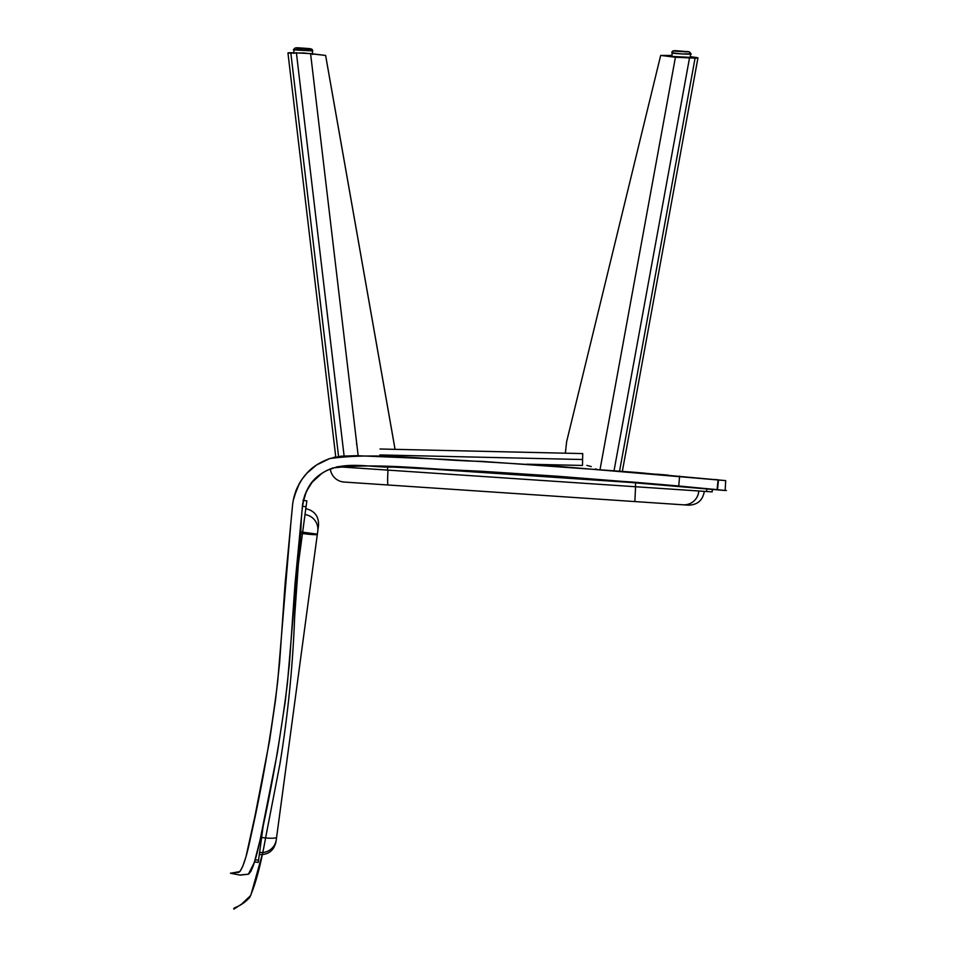 <?xml version="1.0" encoding="UTF-8"?>
<svg xmlns="http://www.w3.org/2000/svg" width="957" height="957" viewBox="0 0 957 957"><rect width="100%" height="100%" fill="white"/><g stroke="black" fill="none" stroke-linecap="round" stroke-linejoin="round"><path stroke-width="1.44" d="M317.604 476.586L312.09 482.292L322.019 473.237L327.15 470.282L337.402 466.729L349.054 465.64L370.479 465.963L482.878 471.346L557.823 476.251L724.7 490.474M310.786 483.991L309.912 485.235M308.848 486.862L307.819 488.62M306.766 490.618L305.857 492.568M305.044 494.59L304.601 495.846M248.389 874.196C251.918 871.683 255.818 860.271 260.101 839.947L254 863.704L250.901 871.325L248.389 874.196C237.432 875.284 237.42 875.284 248.389 874.196C237.432 875.284 237.42 875.284 248.389 874.196L254.598 861.922L250.913 871.36L248.413 874.208L240.303 875.129L230.577 873.298M242.133 874.734L246.451 874.363M662.938 484.613L635.651 482.783L635.388 486.73L387.453 470.078L387.693 466.645L387.453 470.078L337.438 466.729L635.388 486.73L635.651 482.783L408.232 467.518L557.799 476.251L662.83 484.613L482.687 471.334C432.839 470.246 382.262 462.339 332.845 467.961C324.315 471.227 318.071 475.234 314.111 479.959C307.759 486.802 303.871 495.343 302.448 505.607L287.435 683.178C280.832 735.897 271.728 788.149 260.101 839.947L277.434 752.513L285.365 700.608L289.433 663.548L294.971 584.201L302.675 503.896L306.288 491.611L312.102 482.268M312.592 467.889L306.683 473.428M304.398 476.072L301.862 479.469L306.862 473.225L316.528 465.006L329.746 458.57L341.159 456.166L356.375 455.676L445.675 459.396L558.541 466.382L725.693 480.617L633.426 472.208L481.562 461.358C431.081 460.484 379.881 451.788 329.842 458.535L329.746 458.57C319.77 462.267 312.149 467.148 306.862 473.225C298.919 481.981 294.17 492.377 292.627 504.411L290.82 523.312L292.627 504.411M302.328 478.811L300.342 481.802M299.445 483.321L293.919 497.173M293.225 500.427L297.316 487.46L301.886 479.445M292.088 509.89L291.981 511.062M284.373 593.507L284.289 594.787M231.008 873.155L239.932 871.576L242.803 866.229L245.985 856.754L255.04 815.699L269.527 740.957L275.592 699.519L279.6 662.758L285.114 583.531L290.82 523.312L277.674 681.791C271.154 734.39 262.086 786.51 250.471 838.165C246.224 858.429 242.324 869.817 238.783 872.341C227.682 873.43 227.682 873.43 238.795 872.353M668.345 475.151L656.849 474.182M645.209 473.201L633.426 472.208M558.553 466.394L526.769 464.193M718.516 479.876L717.463 489.709C727.787 490.833 727.787 490.833 717.463 489.709L718.516 479.876C728.193 480.94 728.193 480.94 718.516 479.876C728.193 480.94 728.193 480.94 718.516 479.876L717.056 489.661L718.097 479.828L714.807 479.469M713.826 489.314L724.628 490.474M293.081 501.229L292.95 502.078M306.778 473.32L306.862 473.225C312.102 467.195 319.686 462.327 329.603 458.618M333.359 457.518L334.974 457.135M717.463 489.709L678.716 485.989L679.626 476.131L678.716 485.989L632.613 482.065L408.304 467.518M317.162 476.981L314.518 479.529M307.831 488.584L305.917 492.436M688.49 505.164L344.065 482.041L688.49 505.164C697.545 504.889 702.809 500.296 704.292 491.36L706.661 491.515L706.852 488.596L706.661 491.515L712.187 491.886L635.388 486.73L704.316 491.36M698.789 490.989A14.834 14.786 93.8 0 1 683.047 504.806A14.834 14.786 -86.2 0 0 698.789 490.989M635.556 486.742L634.874 501.564L635.556 486.742M388.016 470.126A14.834 1.053 93.8 0 0 388.075 484.996A14.834 1.053 -86.2 0 1 388.016 470.126M330.309 468.882A14.834 14.834 0 0 0 344.065 482.041A14.834 14.834 0 0 1 330.309 468.882M408.232 467.518L661.526 484.517M306.061 506.767L302.364 506.277L306.061 506.767L306.85 500.846L302.639 532.176L317.353 534.15L317.748 531.219A14.834 14.786 -172.3 0 0 305.008 514.591A14.834 14.786 7.7 0 1 317.748 531.219L276.286 839.684A14.834 14.822 -172.3 0 1 259.61 852.4A14.834 14.822 7.7 0 0 276.286 839.684L276.621 837.196A14.834 2.285 -172.3 0 1 261.608 837.483A14.834 2.285 7.7 0 0 276.621 837.196L317.317 534.377A14.834 1.136 -172.3 0 1 302.46 533.516A14.834 1.136 7.7 0 0 317.317 534.377L299.924 531.805L302.639 532.176L306.061 506.767M318.525 525.369L317.748 531.219L318.525 525.369C318.86 516.313 314.614 510.751 305.797 508.681M255.232 859.793L258.557 860.235L261.452 838.691L260.388 838.547L261.452 838.691L263.57 822.876L258.557 860.235L255.232 859.793M302.388 534.114L299.732 533.755L302.388 534.114L302.639 532.176L294.122 595.553L302.388 534.114M258.258 862.413L258.557 860.235L258.258 862.413L254.335 861.886M288.117 52.838L290.796 52.695L338.575 456.477L290.796 52.695L310.582 53.58L356.71 443.414L310.582 53.58L325.607 55.434L395.05 449.335L325.631 55.434L395.085 449.347L325.631 55.434L303.441 52.946L288.177 53.09M660.677 55.434L671.73 55.434L660.677 55.434L566.664 441.56L660.677 55.434L675.427 57.264L660.677 55.434M690.476 56.702L697.186 57.599L697.964 57.887L696.313 58.126L675.427 57.264L600.159 468.858L675.427 57.264L695.081 58.138L619.574 471.071L695.081 58.138L697.964 57.887L690.476 56.702M614.059 470.617L689.483 58.138L614.059 470.617M565.348 453.187L566.664 441.56L565.348 453.187M591.27 466.573L586.832 465.413M622.361 471.251L697.952 57.898L622.552 470.234M596.642 469.241L595.505 468.942M296.383 52.695L344.101 455.939L296.383 52.695M395.074 457.051L395.205 455.281L395.074 457.051M356.71 443.414L358.157 455.688L356.71 443.414M356.53 443.474L357.081 446.56L356.53 443.474M309.398 48.592L299.027 47.862M671.766 56.164L672.185 52.958A1.974 1.914 -73.3 0 1 674.218 51.068L688.562 51.726A1.974 1.914 -73.3 0 1 690.344 53.783L682.437 54.011L671.886 52.791C671.718 51.128 673.25 50.446 676.479 50.745L689.112 51.834M687.604 51.678L674.984 51.02L687.604 51.678A1.974 1.914 106.7 0 0 686.564 51.941A1.974 1.914 -73.3 0 1 687.604 51.678M690.368 52.791L690.44 57.396L671.97 56.403L672.185 52.958L671.97 56.403L683.406 57.528L690.141 57.229M689.04 51.81A1.974 1.914 106.7 0 0 688.562 51.726L674.218 51.068A1.974 1.914 106.7 0 0 672.185 52.958C671.754 53.652 696.361 54.764 690.344 53.783M687.006 51.941L675.63 51.188A1.974 1.914 106.7 0 0 675.175 51.116M312.532 54.501L312.449 50.888C312.879 50.195 288.272 49.07 294.289 50.063L293.99 49.896C293.823 48.233 295.354 47.551 298.584 47.85L311.109 48.903L312.449 50.888A1.974 1.914 -73.3 0 0 311.133 48.915A1.974 1.914 106.7 0 1 312.449 50.888L293.99 49.896C293.823 48.233 295.354 47.551 298.584 47.85L312.066 49.417M310.152 48.711L296.323 48.173M297.113 47.874L297.962 47.862M687.305 51.487L688.059 51.606L687.305 51.487M380.013 449L582.729 453.582L582.598 459.516L379.881 454.934L582.598 459.516L582.466 465.449L582.598 459.516M726.423 490.558L615.925 481.048L467.447 470.916L393.124 467.112C369.055 467.758 341.852 459.456 320.595 474.217C297.878 489.35 302.675 518.802 299.9 542.32L294.66 616.44C292.83 666.048 287.913 715.25 279.911 764.057L265.735 837.136C260.854 864.685 255.483 884.842 249.61 897.606C239.501 908.085 233.197 906.913 233.807 909.15L241.511 904.174L250.746 895.489L262.23 854.673L250.746 895.489L241.511 904.174L233.807 909.15C233.197 906.913 239.501 908.085 249.61 897.606C255.483 884.842 260.854 864.685 265.735 837.136L279.911 764.057C287.913 715.25 292.83 666.048 294.66 616.44L299.9 542.32C302.675 518.802 297.878 489.35 320.595 474.217C341.852 459.456 369.055 467.758 393.124 467.112L467.447 470.916L615.925 481.048L726.423 490.558M305.187 494.219L309.625 485.642L305.187 494.219M425.016 468.643L645.915 483.476L425.016 468.643M712.367 489.171L714.604 489.398L712.367 489.171L712.187 491.886M302.735 503.49L304.816 495.295M714.305 489.362L715.669 489.553M717.319 489.793L718.707 489.96M303.824 498.561L304.23 497.15M304.362 496.707L304.793 495.355M296.658 488.931L300.175 482.089M299.385 483.429L296.311 489.781M296.203 490.044L295.677 491.396M725.143 490.498L725.693 480.617M259.311 854.565C268.367 854.9 273.917 850.653 275.999 841.837M302.938 500.32L306.85 500.846M335.763 456.968L287.949 52.946M312.748 51.056L312.425 49.836M690.643 53.951L689.004 51.798L676.479 50.745C673.25 50.446 671.718 51.128 671.886 52.791M293.775 53.341L293.99 49.896M582.466 465.449L526.852 464.193L582.466 465.449"/></g></svg>
